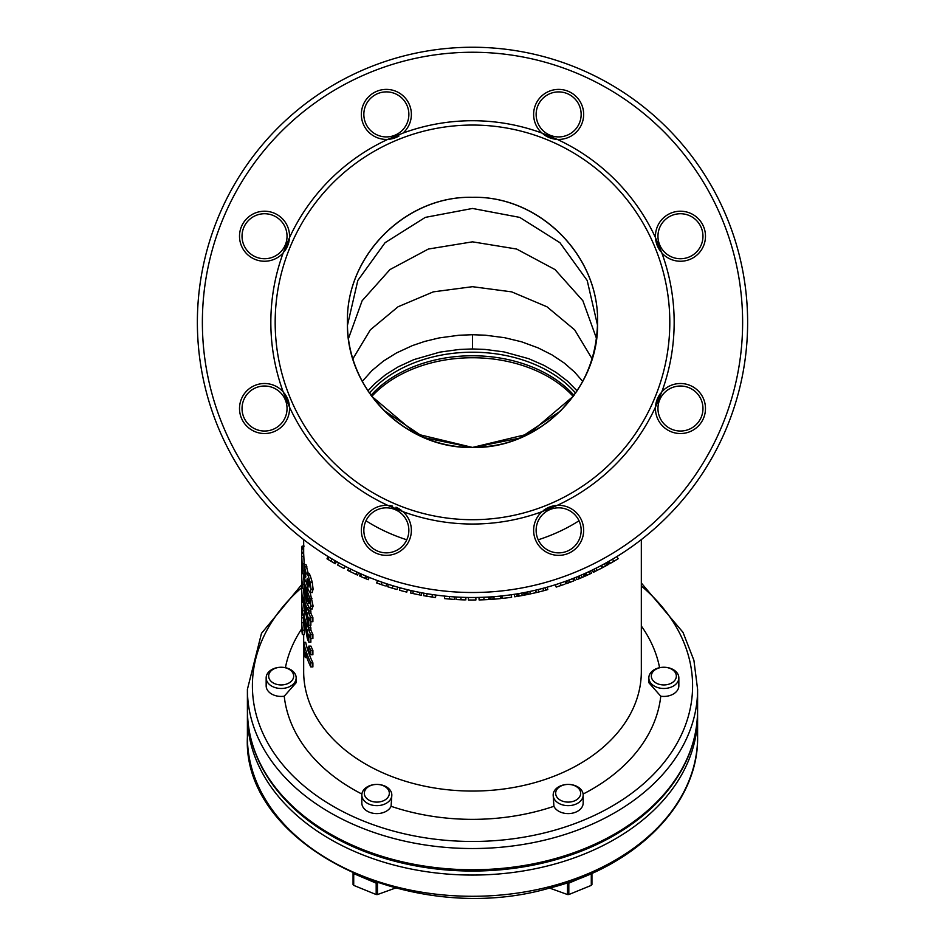 <?xml version="1.0" encoding="UTF-8"?>
<svg xmlns="http://www.w3.org/2000/svg" width="945" height="945" viewBox="0 0 945 945"><rect width="100%" height="100%" fill="white"/><g stroke="black" fill="none" stroke-linecap="round" stroke-linejoin="round"><path stroke-width="1.42" d="M391.832 795.04L391.088 806.309A15.002 10.608 180 0 1 374.456 813.468A15.002 10.608 180 0 1 361.829 802.99L361.829 795.04A15.002 10.608 0 0 0 374.456 805.518A15.002 10.608 0 0 0 391.088 798.348A15.002 10.608 0 0 0 391.832 795.04A15.002 10.608 0 0 0 376.831 784.421A15.002 10.608 0 0 0 361.829 795.04M353.265 873.416L376.181 883.15L377.988 882.937M376.831 784.421A12.509 8.848 0 0 0 365.998 797.686A12.509 8.848 0 0 0 387.663 797.686A12.509 8.848 0 0 0 376.831 784.421M395.435 888.064L377.48 894.549A46.884 33.146 0 0 1 376.181 894.549L353.713 885.382A46.884 16.573 67.8 0 1 353.064 884.579L353.064 873.334M353.713 885.382L353.713 873.971M376.181 894.549L376.181 883.15M377.48 894.549L377.48 883.15M678.841 677.86L678.841 685.822A15.002 10.608 180 0 1 660.768 696.205L648.837 682.715L648.837 677.86A15.002 10.608 0 0 0 660.768 688.255A15.002 10.608 0 0 0 678.841 677.86A15.002 10.608 0 0 0 663.839 667.253A15.002 10.608 0 0 0 648.837 677.86M663.839 667.253A12.509 8.848 0 0 0 653.007 680.518A12.509 8.848 0 0 0 674.671 680.518A12.509 8.848 0 0 0 663.839 667.253M247.401 710.581C247.803 744.979 261.765 776.117 289.253 803.971A224.437 158.701 0 0 0 655.747 803.971C683.235 776.117 697.197 744.979 697.599 710.581A225.099 159.173 180 0 1 472.5 869.754A225.099 159.173 180 0 1 247.401 710.581L247.401 689.366L261.481 633.351L301.715 584.624M329.368 560.267L335.262 563.716L333.809 562.877L335.05 560.704L336.503 561.543L335.262 563.716M329.651 557.515L333.573 559.853M329.781 557.597L333.644 559.889M332.51 562.133L333.455 562.677M327.005 558.826L327.998 556.499L330.407 557.975M329.71 560.468L332.026 561.85M332.404 562.062L333.408 562.653M329.344 557.326L327.998 556.499L329.214 557.255L327.915 559.381L330.868 561.165L332.144 559.015L330.656 558.117M348.717 568.087L347.595 570.319A277.629 277.629 0 0 0 349.65 571.347L355.792 574.288A277.629 277.629 0 0 0 357.529 575.08L358.568 572.8M356.844 572.02L355.792 574.288M350.76 569.103L349.65 571.347M362.254 574.454L363.27 574.891L362.254 574.454M362.549 577.312L361.25 576.745M363.541 575.009L364.227 575.304M364.427 575.399L365.431 575.824M360.978 576.627L364.758 578.245A277.629 277.629 0 0 0 368.255 579.698L369.2 577.371M359.667 576.048L360.329 573.603L363.14 574.832M360.529 576.426L361.545 574.135L360.329 573.603L361.781 574.241M367.321 576.604L366.365 578.919M363.471 574.985L365.739 575.942L364.758 578.245M377.539 580.596L378.472 580.939L377.539 580.596L376.665 582.947L381.296 584.601L377.894 583.396M378.874 581.081L380.729 581.754M385.406 583.36L383.528 582.722M382.123 582.238L381.296 584.601L384.804 585.794M385.808 583.49L386.741 583.797L385.973 586.172M388.36 584.329L389.305 584.624L388.36 584.329L387.592 586.703L392.281 588.168L388.844 587.105M389.718 584.754L391.608 585.345M396.333 586.75L394.431 586.195M393.014 585.77L392.281 588.168L395.837 589.207M396.746 586.869L397.691 587.14L397.018 589.55M411.11 590.566L410.555 593.011A277.629 277.629 0 0 0 412.8 593.507L419.462 594.889A277.629 277.629 0 0 0 421.34 595.255L421.801 592.798M419.946 592.444L419.462 594.889M413.331 591.062L412.8 593.507M429.337 596.626L427.742 596.378M424.612 593.306L426.667 593.661M428.061 593.897L429.951 594.192M430.27 594.24L432.314 594.559M429.254 594.086L427.034 593.72L426.62 596.189L423.525 595.657L432.007 597.039A277.629 277.629 0 0 0 435.515 597.535L435.846 595.055M424.636 593.306L423.962 593.188L423.525 595.657M429.656 594.145L432.373 594.559L432.007 597.039M449.371 599.047L445.78 598.717M446.158 596.236L448.107 596.425M453.021 596.815L451.06 596.673M444.729 596.094L445.709 596.201L444.729 596.094L444.469 598.587L453.057 599.331M453.47 596.85L454.45 596.909L454.285 599.413M456.14 597.016L457.12 597.075L456.14 597.016L455.986 599.52L460.888 599.768M457.569 597.098L459.53 597.205M464.456 597.394L462.495 597.323M461.006 597.264L460.9 599.768L457.297 599.591M460.9 599.768L464.633 599.898M464.905 597.405L465.885 597.429L465.826 599.921M503.815 598.232L507.701 597.772M502.858 598.339L504.429 598.161M507.122 597.842L504.276 598.185M507.961 597.736L505.918 597.984M501.949 595.929L502.22 598.409A277.629 277.629 0 0 0 511.647 597.228L511.292 594.759M509.39 595.019L507.37 595.291M518.687 593.602L519.112 596.071A277.629 277.629 0 0 0 522.219 595.515A277.629 277.629 0 0 0 524.132 595.161L523.329 595.315M523.672 592.704L524.132 595.161L520.317 595.858M524.132 595.161A277.629 277.629 0 0 0 525.42 594.913L524.947 592.456M517.931 593.732L518.344 596.201A277.629 277.629 0 0 0 518.451 596.177L521.841 595.586M519.62 593.436L518.037 593.708L518.451 596.177L520.045 595.905M521.77 593.058L522.219 595.515M528.775 594.24L528.125 594.381L528.775 594.24M530.913 593.791L529.944 594.003M525.786 592.302L526.27 594.748L527.523 594.499L526.27 594.748A277.629 277.629 0 0 0 526.471 594.712L536.004 592.645L535.437 590.212L534.303 590.471M534.646 592.964L533.736 593.165M526.471 594.712L525.987 592.255L528.645 591.712M525.987 592.255L533.724 590.613M529.838 591.464L533.5 590.66M534.244 590.483L535.437 590.212M543.871 590.672L541.509 591.298M542.43 591.062L541.556 591.286M540.186 591.629L541.591 591.275M535.697 590.153L536.276 592.586A277.629 277.629 0 0 0 538.863 591.96A709.789 443.914 75.7 0 0 543.576 590.755A277.629 277.629 0 0 0 545.832 590.141A277.629 277.629 0 0 0 547.805 589.597L547.131 587.188M545.182 587.731L545.832 590.141M542.938 588.333L543.576 590.755M538.26 589.526L538.863 591.96M561.094 582.852L559.629 583.348M556.416 587.022L564.732 584.234M555.447 584.707L556.51 584.364L555.447 584.707L556.203 587.093M557.337 584.093L563.657 581.966M564.094 581.813L565.134 581.447L565.972 583.797M584.967 573.473L585.983 575.753A277.629 277.629 0 0 0 586.077 575.706L589.786 574.017A277.629 277.629 0 0 0 591.546 573.19L590.483 570.922M586.077 575.706L585.061 573.426L588.735 571.749L589.786 574.017M585.061 573.426L586.006 573.001L587.034 575.281M595.622 571.205L595.031 571.501L595.622 571.205M597.583 570.237L596.697 570.674M592.243 570.083L593.33 572.339L594.488 571.772L593.33 572.339A277.629 277.629 0 0 0 593.519 572.245L605.225 566.232M600.985 568.488L600.158 568.914M593.519 572.245L592.432 569.989L594.866 568.795M592.432 569.989L599.508 566.433M599.319 566.528L595.952 568.252L597.051 570.496M599.957 566.197L601.055 565.63L602.225 567.839L603.619 567.094M601.055 565.63L600.016 566.173M611.781 562.535L618.148 558.743L616.837 556.605L615.892 557.184M609.631 563.775L607.895 561.885L610.458 560.42M613.494 561.543L615.904 560.101M615.644 560.255L614.51 560.94M610.045 563.539L610.931 563.031M615.018 560.633L617.085 559.381M615.998 560.042L614.345 561.035M613.943 561.271L611.25 562.854M611.592 562.653L612.62 562.051M610.73 560.267L614.722 557.893M607.895 561.885L609.1 561.2L610.34 563.374M611.71 559.688L612.325 559.322M610.068 560.645L612.348 559.31M612.596 559.168L614.675 557.928M601.611 565.334L602.78 567.543A277.629 277.629 0 0 0 605.568 566.043A277.629 277.629 0 0 0 607.269 565.098L606.548 565.5M606.052 562.913L607.269 565.098L603.867 566.965M607.269 565.098A277.629 277.629 0 0 0 608.415 564.46L607.186 562.287M604.363 563.846L605.568 566.043M601.02 565.642L602.438 564.886M581.411 577.749L580.608 578.092M580.124 578.293L578.848 578.836M575.942 577.312L576.887 579.639L578.057 579.155L576.887 579.639A277.629 277.629 0 0 0 578.694 578.895L577.891 576.521M580.431 575.446L581.045 575.186M581.506 577.714L583.159 576.993M583.1 577.029L582.451 577.3M580.903 575.245L583.419 574.158L584.423 576.45L584.99 576.19M583.018 577.064L583.656 576.781M578.541 576.249L577.738 576.58L579.025 576.048L579.994 578.352L578.694 578.895L579.415 578.6M582.687 574.477L584.341 573.745L585.357 576.037L583.431 576.887M579.994 578.352L584.423 576.45M580.041 575.611L580.714 575.328M579.545 575.824L582.333 574.631M583.419 574.158L584.341 573.745M577.738 576.58L579.025 576.048M566.02 581.128L567.425 580.608L566.02 581.128L566.87 583.478L573.709 580.903M573.225 581.092L572.587 581.34M567.425 580.608L569.185 579.958L567.425 580.608L568.654 582.829M566.976 583.443L568.217 582.982M566.126 581.081L567.39 580.62M571.087 579.238L569.221 579.946M571.394 579.12L574.17 578.033L572.788 578.576L574.17 578.033L575.092 580.36M514.34 594.31L514.718 596.779A277.629 277.629 0 0 0 517.151 596.389L516.75 593.921M490.136 596.945L490.301 599.437A277.629 277.629 0 0 0 492.132 599.307A277.629 277.629 0 0 0 494.105 599.165A277.629 277.629 0 0 0 500.885 598.551L500.626 596.059M493.916 596.673L494.105 599.165M491.955 596.815L492.132 599.307M481.099 597.37L485.387 597.205M479.02 597.429L480.013 597.405L479.02 597.429L479.08 599.933L483.994 599.768L480.426 599.898M487.348 597.11L482.422 597.323M483.899 597.275L483.994 599.768L487.655 599.591M487.785 597.075L488.766 597.027L488.919 599.52M468.425 597.476L468.389 599.981A277.629 277.629 0 0 0 475.902 599.981L475.867 597.488M399.499 590.235A277.629 277.629 0 0 0 406.763 592.113L407.354 589.68A275.125 275.125 0 0 1 400.148 587.825L399.499 590.235M338.735 562.795L337.519 564.98A277.629 277.629 0 0 0 344.134 568.547L345.291 566.327M365.987 520.766A158.299 111.935 0 0 0 406.787 539.796M312.098 592.586L313.114 589.207L312.24 582.214L310.22 575.588L309.121 573.414L308.342 574.064L305.991 564.567L303.959 564.567L306.286 574.064L307.054 573.414L308.141 575.588L310.137 582.214L310.988 589.207L310.161 592.586L313.114 606.123L311.968 608.923M310.09 608.993A168.824 119.377 0 0 0 310.87 610.883L308.779 610.883L308.779 613.175A170.832 120.795 0 0 0 310.775 617.605L310.775 621.68A170.832 120.795 0 0 1 308.779 617.25L308.779 625.342A170.832 120.795 0 0 1 307.338 621.692L303.664 601.599L303.664 597.098A170.832 120.795 0 0 0 307.491 609.95L307.491 607.659A170.832 120.795 0 0 0 308.779 610.883M310.775 621.68L312.889 621.68L312.889 617.605A168.824 119.377 0 0 1 310.87 613.175L310.87 610.883M308.779 625.342L310.87 625.342L310.87 621.68M310.87 638.548L310.87 642.21L308.779 642.21A170.832 120.795 0 0 1 307.338 638.56L303.664 618.467L303.664 613.966L305.696 613.966A168.824 119.377 0 0 0 305.719 614.108M309.877 625.342A168.824 119.377 0 0 0 310.87 627.764L308.779 627.764L308.779 630.043A170.832 120.795 0 0 0 310.775 634.473L310.775 638.548A170.832 120.795 0 0 1 308.779 634.13L308.779 642.21M310.775 638.548L312.889 638.548L312.889 634.473A168.824 119.377 0 0 1 310.87 630.043L310.87 627.764M308.826 646.096L310.917 646.096A168.824 119.377 0 0 0 312.889 650.42L310.775 650.42L310.775 654.743A170.832 120.795 0 0 1 308.826 650.42L308.826 646.096A170.832 120.795 0 0 0 310.775 650.42M310.775 654.743L312.889 654.743L312.889 650.42M303.664 642.34L305.696 642.34A168.824 119.377 0 0 0 312.889 662.847L310.775 662.847L310.775 666.922A170.832 120.795 0 0 1 305.294 652.771L305.294 657.531A170.832 120.795 0 0 1 304.514 654.696L303.664 642.34A170.832 120.795 0 0 0 310.775 662.847M310.775 666.922L312.889 666.922L312.889 662.847M301.691 606.265L301.668 623.924A170.832 120.795 0 0 0 302.329 634.532L304.337 634.532L304.337 630.209A168.824 119.377 0 0 1 303.735 622.731L303.735 618.94M301.738 570.284A170.832 120.795 0 0 0 301.668 573.686L301.668 577.761A170.832 120.795 0 0 0 302.329 588.369L303.711 588.369A168.824 119.377 0 0 0 304.243 597.098M303.699 602.378A168.824 119.377 0 0 0 304.337 610.683L302.329 610.683L302.329 615.006A170.832 120.795 0 0 1 301.668 604.398L301.668 600.075A170.832 120.795 0 0 0 302.329 610.683M304.337 613.966L304.337 610.683M303.676 573.757A168.824 119.377 0 0 0 304.054 581.659M303.676 553.392L301.679 553.392L303.676 553.392L304.207 564.567M583.171 795.04L583.171 802.99A15.002 10.608 180 0 1 570.544 813.468A15.002 10.608 180 0 1 553.912 806.309L553.168 795.04A15.002 10.608 0 0 0 553.912 798.348A15.002 10.608 0 0 0 570.544 805.518A15.002 10.608 0 0 0 583.171 795.04A15.002 10.608 0 0 0 568.169 784.421A12.509 8.848 0 0 0 557.337 797.686A12.509 8.848 0 0 0 579.001 797.686A12.509 8.848 0 0 0 568.169 784.421A15.002 10.608 0 0 0 553.168 795.04M296.163 677.86L296.163 682.715L284.232 696.205A15.002 10.608 180 0 1 266.159 685.822L266.159 677.86A15.002 10.608 0 0 0 284.232 688.255A15.002 10.608 0 0 0 296.163 677.86A15.002 10.608 0 0 0 281.161 667.253A12.509 8.848 0 0 0 270.329 680.518A12.509 8.848 0 0 0 291.993 680.518A12.509 8.848 0 0 0 281.161 667.253A15.002 10.608 0 0 0 266.159 677.86M567.26 93.614A22.515 22.515 0 0 0 543.659 131.213A22.515 22.515 0 0 0 577.714 126.37A22.515 22.515 0 0 0 567.26 93.614A22.515 22.515 0 0 0 536.134 114.404A22.515 22.515 0 0 0 567.26 135.206A22.515 22.515 0 0 0 574.56 98.493M473.351 447.434L519.691 438.09L560.42 411.11L573.154 396.368L528.881 433.873L472.5 447.434L416.107 433.861L371.846 396.368L383.8 410.331L424.293 437.665L471.626 447.434M371.763 396.463A120.05 84.896 180 0 1 472.5 357.753A120.05 84.896 180 0 1 573.237 396.463M367.877 390.864L374.409 383.965L385.607 374.692L398.247 366.814L413.898 359.596L439.921 352.107L459.282 349.473L472.5 348.953L485.057 349.426L503.945 351.894L528.727 358.687L544.131 365.431L556.262 372.531L567.472 381.107L577.123 390.864M362.254 381.414L371.976 370.558L383.446 361.049L396.428 352.969L412.398 345.598L424.648 341.44L439.13 337.932L458.904 335.251L472.5 334.719L485.423 335.203L504.701 337.719L521.557 341.795L538.118 347.878L552.057 354.918L564.33 363.104L574.584 372.082L582.746 381.414M347.441 322.375C345.728 388.927 405.677 449.04 472.5 447.434C539.323 449.04 599.272 388.927 597.559 322.375C599.272 255.823 539.323 195.721 472.5 197.316C405.677 195.721 345.728 255.823 347.441 322.375C345.693 389.139 405.724 449.182 472.5 447.434C539.276 449.182 599.307 389.139 597.559 322.375C599.307 255.611 539.276 195.568 472.5 197.316C405.724 195.568 345.693 255.611 347.441 322.375C346.72 387.296 400.893 447.493 472.5 447.434L472.465 447.434M472.5 125.059A197.328 197.328 0 0 1 540.505 507.619A197.328 197.328 0 0 1 278.22 356.915A197.328 197.328 0 0 1 472.5 125.059M541.993 511.682L557.219 505.374A201.651 201.651 0 0 0 655.499 407.094L661.807 391.88A201.651 201.651 0 0 0 661.807 252.882L655.499 237.667A201.651 201.651 0 0 0 557.219 139.376L541.993 133.08A201.651 201.651 0 0 0 403.007 133.08L387.781 139.376A201.651 201.651 0 0 0 289.501 237.667L283.193 252.882A201.651 201.651 0 0 0 283.193 391.88L289.501 407.094A201.651 201.651 0 0 0 387.781 505.374L403.007 511.682A201.651 201.651 0 0 0 541.993 511.682A25.007 25.007 0 0 0 545.726 551.762A25.007 25.007 0 0 0 582.923 536.358A25.007 25.007 0 0 0 557.219 505.374M283.193 391.88A25.007 25.007 0 0 0 243.113 395.601A25.007 25.007 0 0 0 258.517 432.798A25.007 25.007 0 0 0 289.501 407.094M289.501 237.667A25.007 25.007 0 0 0 258.517 211.952A25.007 25.007 0 0 0 243.113 249.149A25.007 25.007 0 0 0 283.193 252.882M403.007 133.08A25.007 25.007 0 0 0 399.274 92.988A25.007 25.007 0 0 0 362.077 108.391A25.007 25.007 0 0 0 387.781 139.376M557.219 139.376A25.007 25.007 0 0 0 582.923 108.391A25.007 25.007 0 0 0 545.726 92.988A25.007 25.007 0 0 0 541.993 133.08M661.807 252.882A25.007 25.007 0 0 0 701.887 249.149A25.007 25.007 0 0 0 686.483 211.952A25.007 25.007 0 0 0 655.499 237.667M655.499 407.094A25.007 25.007 0 0 0 686.483 432.798A25.007 25.007 0 0 0 701.887 395.601A25.007 25.007 0 0 0 661.807 391.88M387.781 505.374A25.007 25.007 0 0 0 362.077 536.358A25.007 25.007 0 0 0 399.274 551.762A25.007 25.007 0 0 0 403.007 511.682M472.5 597.5A275.125 275.125 0 0 0 710.77 184.818A275.125 275.125 0 0 0 234.23 184.818A275.125 275.125 0 0 0 472.5 597.5A275.125 275.125 0 0 0 710.77 184.818A275.125 275.125 0 0 0 234.23 184.818A275.125 275.125 0 0 0 472.5 597.5M657.956 236.238A22.515 22.515 0 0 0 692.437 255.304A22.515 22.515 0 0 0 676.077 214.161A22.515 22.515 0 0 0 657.956 236.238M660.744 251.618A25.007 25.007 0 0 1 655.641 239.298M664.548 392.6A22.515 22.515 0 0 0 668.505 427.589A22.515 22.515 0 0 0 701.261 417.135A22.515 22.515 0 0 0 664.548 392.6M655.641 405.452A25.007 25.007 0 0 1 660.744 393.144M558.649 507.831A22.515 22.515 0 0 0 539.571 542.312A22.515 22.515 0 0 0 580.726 525.952A22.515 22.515 0 0 0 558.649 507.831M543.257 510.631A25.007 25.007 0 0 1 555.577 505.528M402.275 514.434A22.515 22.515 0 0 0 367.286 518.38A22.515 22.515 0 0 0 377.74 551.148A22.515 22.515 0 0 0 402.275 514.434M389.423 505.528A25.007 25.007 0 0 1 392.671 506.142M395.931 507.241A25.007 25.007 0 0 1 401.743 510.631M287.044 408.523A22.515 22.515 0 0 0 252.563 389.458A22.515 22.515 0 0 0 268.923 430.601A22.515 22.515 0 0 0 287.044 408.523M284.256 393.144A25.007 25.007 0 0 1 289.359 405.452M280.452 252.15A22.515 22.515 0 0 0 276.495 217.173A22.515 22.515 0 0 0 243.739 227.615A22.515 22.515 0 0 0 280.452 252.15M289.359 239.298A25.007 25.007 0 0 1 284.256 251.618M386.351 136.919A22.515 22.515 0 0 0 405.429 102.438A22.515 22.515 0 0 0 364.274 118.798A22.515 22.515 0 0 0 386.351 136.919M399.003 135.986A25.007 25.007 0 0 1 389.423 139.234M555.577 139.234A25.007 25.007 0 0 1 543.257 134.131M312.263 592.586L310.161 592.586L308.188 589.94L306.393 582.025M306.31 581.34L305.022 580.065L303.936 574.135L303.924 564.578M306.286 574.064L309.121 573.414M310.161 592.586L312.181 592.586M303.676 544.863L303.569 546.115M303.676 552.423L301.809 552.423L301.809 548.242C302.093 545.241 302.246 545.537 302.294 549.139M301.679 568.075L301.679 553.392L302.388 570.745L302.105 573.686L301.679 568.075M304.172 573.757L302.105 573.686M301.809 552.423L301.951 553.392M301.738 560.361L301.679 559.204M302.329 588.369L302.329 584.293A170.832 120.795 0 0 1 301.668 573.686M301.809 582.533A170.832 120.795 0 0 0 301.668 587.306L301.668 591.629A170.832 120.795 0 0 0 301.762 595.551L301.679 593.188M301.679 598.492A170.832 120.795 0 0 0 301.668 600.075M301.668 593.85L302.329 602.378L302.329 597.925A170.832 120.795 0 0 1 301.668 587.306M301.668 608.816L301.727 622.731A170.832 120.795 0 0 0 302.329 630.209L302.329 634.532M303.664 613.966A170.832 120.795 0 0 0 307.491 626.818L307.491 624.527A170.832 120.795 0 0 0 308.779 627.764M304.692 622.271A170.832 120.795 0 0 0 307.491 630.894L307.491 635.938L304.692 622.271M304.692 605.402A170.832 120.795 0 0 0 307.491 614.026L307.491 619.069L304.692 605.402M310.988 606.123L309.865 608.923L306.605 602.626L304.136 592.444L303.947 581.659L309.818 598.362L310.988 606.123L313.114 606.123M312.252 608.993L309.865 608.923M305.058 588.026L304.361 588.026L304.774 591.901L306.688 598.693L308.861 603.583L309.405 602.65L304.739 587.247M309.275 603.583L309.405 602.65M304.975 571.134L304.361 571.134L305.081 576.107L305.613 577.253L305.837 576.261L304.538 570.189M305.66 577.253L305.837 576.261M306.995 579.698L309.074 587.046L309.039 582.734L307.29 578.364L306.995 579.698L308.117 579.698M303.676 548.242L301.809 548.242M303.569 584.293L302.329 584.293M303.664 597.925L302.329 597.925M303.77 602.378L302.329 602.378M303.664 615.006L302.329 615.006M303.735 622.731L301.727 622.731M304.337 630.209L302.329 630.209M306.853 657.531L305.294 657.531M308.448 624.527L307.491 624.527M310.87 630.043L308.779 630.043M312.889 634.473L310.775 634.473M304.999 597.098L303.664 597.098M308.791 607.659L307.491 607.659M310.87 613.175L308.779 613.175M312.889 617.605L310.775 617.605M591.936 873.334L591.936 884.579A46.884 16.573 -67.8 0 1 591.286 885.382L568.819 894.549L568.819 883.15L591.735 873.416M591.286 885.382L591.286 873.971M568.819 894.549A46.884 33.146 0 0 1 567.52 894.549L567.52 883.15L568.819 883.15M567.52 894.549L549.565 888.064M697.599 737.112A225.099 159.173 180 0 1 472.5 896.285A225.099 159.173 180 0 1 247.401 737.112C241.955 845.621 411.016 928.403 549.624 888.052C636.304 866.506 698.757 803.711 697.599 737.112L697.599 715.885A225.099 159.173 180 0 1 472.5 875.058A225.099 159.173 180 0 1 247.401 715.885L247.401 737.112M449.572 596.543L449.371 599.035M529.814 591.476L530.334 593.921M527.7 591.913L528.196 594.358M560.302 583.124L561.094 585.487M593.992 569.221L595.102 571.465M612.549 559.192L613.813 561.354M581.163 575.139L582.144 577.442M569.185 579.958L570.071 582.297M572.788 578.576L573.698 580.903M375.732 550.191A168.824 119.377 0 0 0 377.22 550.923M567.78 550.923A168.824 119.377 0 0 0 569.268 550.191M538.213 539.796A158.311 111.935 0 0 0 579.013 520.766M641.324 539.619L641.324 671.671A168.824 119.377 180 0 1 472.5 791.059A168.824 119.377 180 0 1 303.676 671.671L303.676 645.553M641.324 585.971A220.102 155.641 180 0 1 624.22 798.572A220.102 155.641 180 0 1 323.072 800.096A220.102 155.641 180 0 1 301.668 587.684M553.912 806.309A188.835 133.529 180 0 1 391.088 806.309M284.232 696.205A188.835 133.529 0 0 0 361.888 794.048M301.809 628.708A188.835 133.529 0 0 0 285.414 667.69M659.586 667.69A188.835 133.529 0 0 0 641.324 626.003M583.112 794.048A188.835 133.529 0 0 0 660.768 696.205M697.599 710.581L697.599 689.366A225.099 159.173 180 0 1 472.5 848.527A225.099 159.173 180 0 1 247.401 689.366M574.04 395.364A120.05 84.896 0 0 0 472.5 355.769A120.05 84.896 0 0 0 370.96 395.364M575.611 393.12A120.806 85.428 0 0 0 472.5 352.213A120.806 85.428 0 0 0 369.389 393.12M472.5 348.953L472.5 334.719M592.125 358.805L574.678 329.864L546.942 306.771L511.694 291.863L472.5 286.689L433.306 291.863L398.058 306.771L370.322 329.864L352.875 358.805M596.508 338.475L582.864 300.734L555.046 269.585L516.608 249.031L472.5 241.837L428.392 249.031L389.954 269.585L362.136 300.734L348.492 338.475M597.523 325.222L587.199 280.5L559.912 242.688L519.703 217.385L472.5 208.455L425.297 217.385L385.087 242.688L357.801 280.5L347.476 325.222M472.5 592.503A270.128 270.128 0 0 0 706.435 187.311A270.128 270.128 0 0 0 238.565 187.311A270.128 270.128 0 0 0 472.5 592.503M305.944 564.578L304.007 564.578M307.007 566.941L304.963 566.941M310.22 575.588L308.141 575.588M312.24 582.214L310.137 582.214M313.114 589.207L310.988 589.207M303.676 552.731L301.951 552.731M303.747 556.44L301.75 556.44M304.16 563.681L302.152 563.681M303.652 570.745L302.388 570.745M303.664 617.865L301.727 617.865M306.369 591.901L304.774 591.901M308.696 598.693L306.688 598.693M307.385 587.53L306.31 587.53M311.921 598.362L309.818 598.362M305.554 573.58L304.562 573.58M305.837 576.107L305.081 576.107M309.015 582.616L307.279 582.616M309.405 585.51L308.094 585.51M247.401 715.885L247.425 713.239M697.575 713.239L697.599 715.885M303.676 642.34L303.676 634.532M303.676 553.652L303.676 539.619M697.599 689.366L693.913 660.342L682.999 632.347L641.324 583.018M597.559 322.375C596.602 363.624 579.757 397.054 546.99 422.675C516.194 443.772 497.046 446.371 472.5 447.434M308.838 573.225L306.782 573.225M304.125 546.115L302.116 546.115M305.979 581.659L303.947 581.659"/></g></svg>
